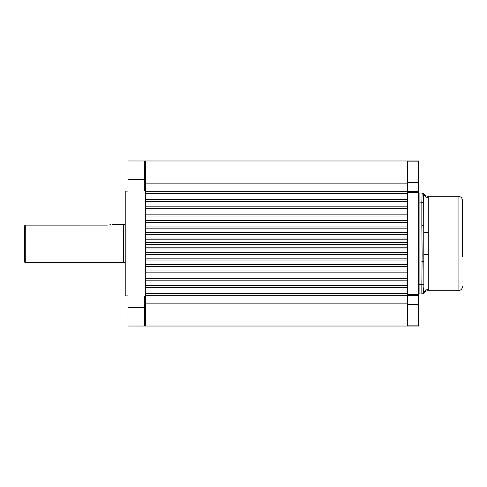 <?xml version="1.0" encoding="UTF-8"?>
<svg xmlns="http://www.w3.org/2000/svg" width="487" height="487" viewBox="0 0 487 487"><rect width="100%" height="100%" fill="white"/><g stroke="black" fill="none" stroke-linecap="round" stroke-linejoin="round"><path stroke-width="0.73" d="M24.35 261.842L24.35 226.096L25.269 225.128L25.269 262.755L24.35 261.842M123.564 262.572L125.031 262.572L125.031 224.428L123.564 224.428L123.381 262.755L123.381 224.245L112.521 224.245M25.269 225.128L106.872 225.11C114.159 224.166 114.159 224.166 106.872 225.11L108.54 225.037M108.558 225.031L109.526 224.915M109.642 224.897L110.007 224.842M110.032 224.836L110.872 224.671M145.388 208.655L407.631 208.655L407.631 206.823L145.388 206.823L145.388 208.655M145.388 201.32L407.631 201.32L407.631 199.487L145.388 199.487L145.388 201.32M145.388 193.528L407.631 193.528L407.631 191.695L145.388 191.695L145.388 193.528M407.631 183.142L145.388 183.142M144.469 181.724L145.388 181.724L145.388 160.978L407.631 160.978L407.631 182.868L407.631 161.891L418.637 161.891L418.637 295.305L145.388 295.305L145.388 293.472L407.631 293.472L407.631 326.022L145.388 326.022L145.388 296.68L144.469 296.68L144.469 326.022L145.388 326.022M145.388 278.345L407.631 278.345L407.631 280.177L145.388 280.177L145.388 278.345M145.388 285.68L407.631 285.68L407.631 287.513L145.388 287.513L145.388 285.68M407.631 303.858L145.388 303.858M145.388 220.574L407.631 220.574L407.631 222.413L145.388 222.413L145.388 220.574M145.388 226.997L407.631 226.997L407.631 228.829L145.388 228.829L145.388 226.997M145.388 232.494L407.631 232.494L407.631 234.332L145.388 234.332L145.388 232.494M145.388 237.997L407.631 237.997L407.631 239.829L145.388 239.829L145.388 237.997M145.388 266.426L407.631 266.426L407.631 264.587L145.388 264.587L145.388 266.426M145.388 260.003L407.631 260.003L407.631 258.171L145.388 258.171L145.388 260.003M145.388 254.506L407.631 254.506L407.631 252.668L145.388 252.668L145.388 254.506M145.388 249.003L407.631 249.003L407.631 247.171L145.388 247.171L145.388 249.003M145.388 244.419L407.631 244.419L407.631 242.581L145.388 242.581L145.388 244.419M145.388 214.158L407.631 214.158L407.631 215.991L145.388 215.991L145.388 214.158M145.388 272.842L407.631 272.842L407.631 271.009L145.388 271.009L145.388 272.842M127.965 191.099L125.214 191.099L125.214 295.901L127.965 295.901M144.469 305.276L145.388 305.276M144.469 326.022L127.965 326.022L127.965 160.978L145.388 160.978M144.469 160.978L144.469 190.32L145.388 190.32L145.388 181.724M145.388 190.32L145.388 296.68M419.094 193.065L421.845 193.065A1.832 1.832 0 0 1 423.678 194.903L423.879 292.62A4.584 4.462 0 0 1 428.262 289.467C428.024 291.141 428.024 291.141 428.262 289.467C428.024 291.141 428.024 291.141 428.262 289.467L428.262 254.311A4.584 1.047 0 0 0 423.879 255.048L422.132 254.926L421.845 225.548L423.678 225.548M421.845 225.548L421.845 202.239L418.637 202.008M419.094 202.239L419.094 284.761L421.845 284.761L422.132 254.926M423.678 287.707L423.678 292.097A1.832 1.832 0 0 1 421.845 293.935L419.094 293.935M418.637 192.84L419.094 192.84L419.094 284.992L418.637 284.992L419.094 284.761M422.132 293.935L422.132 293.935A1.832 1.832 -90 0 0 423.879 292.62M423.678 202.239L421.845 202.239L422.132 193.065A1.832 1.832 90 0 1 423.879 194.38L423.879 194.38A4.584 4.462 180 0 0 428.262 197.533C428.024 195.859 428.024 195.859 428.262 197.533C428.024 195.859 428.024 195.859 428.262 197.533L428.262 254.311M428.262 232.689A4.584 1.047 0 0 1 423.879 231.952L422.132 232.074M423.879 194.38L423.678 194.903A1.832 1.832 0 0 0 421.845 193.065M421.845 293.935A1.832 1.832 0 0 0 423.678 292.097A1.832 1.832 0 0 1 421.845 293.935L421.845 284.761L423.678 284.761M421.845 261.452L423.678 261.452M462.65 225.012L462.65 230.205M422.497 293.935L424.086 293.016C424.999 291.543 426.32 290.782 428.055 290.721L458.066 290.721L458.066 196.279C460.848 196.547 462.376 198.075 462.65 200.863L462.65 256.795M419.094 284.992L419.094 294.16L418.637 294.16M418.637 295.305L418.637 326.022L407.631 326.022M418.637 325.109L407.631 325.109L407.631 304.132L418.637 304.132M407.631 160.978L418.637 160.978L418.637 161.891M418.637 191.695L407.631 191.695L407.631 182.868L418.637 182.868M418.637 294.392L407.631 294.392L407.631 192.608L418.637 192.608M144.469 179.313L127.965 179.313M127.965 307.687L144.469 307.687M418.637 295.627L407.631 295.627M418.637 304.825L407.631 304.825M407.631 182.175L418.637 182.175M407.631 191.373L418.637 191.373M123.381 262.755L25.269 262.755M422.497 193.065L424.086 193.984C424.999 195.457 426.32 196.218 428.055 196.279L458.066 196.279M458.066 290.721C460.848 290.453 462.376 288.925 462.65 286.137"/></g></svg>
